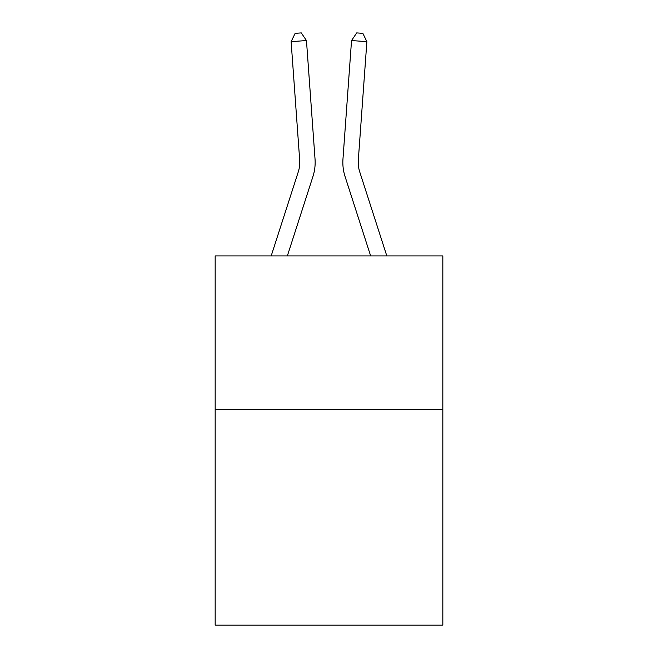 <?xml version="1.0" encoding="UTF-8"?>
<svg xmlns="http://www.w3.org/2000/svg" width="658" height="658" viewBox="0 0 658 658"><rect width="100%" height="100%" fill="white"/><g stroke="black" fill="none" stroke-linecap="round" stroke-linejoin="round"><path stroke-width="0.99" d="M442.834 409.745L442.834 625.1L215.166 625.1L215.166 255.921L442.834 255.921L442.834 409.745L215.166 409.745M315.034 159.063L306.464 40.549L315.034 159.063A46.15 46.15 0 0 1 312.928 176.558L287.349 255.921M386.814 255.921L359.712 171.837A30.761 30.761 0 0 1 358.306 160.174L366.876 41.651L351.536 40.549L342.966 159.063A46.15 46.15 0 0 0 345.072 176.558L370.651 255.921M366.876 41.651L362.854 33.344L356.718 32.9L351.536 40.549L342.966 159.063M359.712 171.837A30.761 30.761 0 0 1 358.306 160.174A30.761 30.761 0 0 0 359.712 171.837A30.761 30.761 0 0 1 358.306 160.174A30.761 30.761 0 0 0 359.712 171.837A30.761 30.761 0 0 1 358.306 160.174A30.761 30.761 0 0 0 359.712 171.837A30.761 30.761 0 0 1 358.306 160.174A30.761 30.761 0 0 0 359.712 171.837A30.761 30.761 0 0 1 358.306 160.174A30.761 30.761 0 0 0 359.712 171.837A30.761 30.761 0 0 1 358.306 160.174A30.761 30.761 0 0 0 359.712 171.837A30.761 30.761 0 0 1 358.306 160.174A30.761 30.761 0 0 0 359.712 171.837A30.761 30.761 0 0 1 358.306 160.174A30.761 30.761 0 0 0 359.712 171.837A30.761 30.761 0 0 1 358.306 160.174A30.761 30.761 0 0 0 359.712 171.837A30.761 30.761 0 0 1 358.306 160.174A30.761 30.761 0 0 0 359.712 171.837A30.761 30.761 0 0 1 358.306 160.174A30.761 30.761 0 0 0 359.712 171.837M271.186 255.921L298.288 171.837A30.761 30.761 0 0 0 299.694 160.174L291.124 41.651L295.146 33.344L301.282 32.9L306.464 40.549L291.124 41.651M298.288 171.837A30.761 30.761 0 0 0 299.694 160.174A30.761 30.761 0 0 1 298.288 171.837A30.761 30.761 0 0 0 299.694 160.174A30.761 30.761 0 0 1 298.288 171.837A30.761 30.761 0 0 0 299.694 160.174A30.761 30.761 0 0 1 298.288 171.837A30.761 30.761 0 0 0 299.694 160.174A30.761 30.761 0 0 1 298.288 171.837"/></g></svg>
